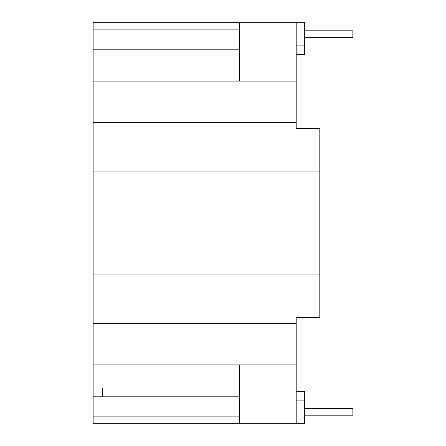 <?xml version="1.0" encoding="UTF-8"?>
<svg xmlns="http://www.w3.org/2000/svg" width="446" height="446" viewBox="0 0 446 446"><rect width="100%" height="100%" fill="white"/><g stroke="black" fill="none" stroke-linecap="round" stroke-linejoin="round"><path stroke-width="0.67" d="M304.696 30.802L352.864 30.802L352.864 37.414L304.696 37.414M304.696 415.198L352.864 415.198L352.864 408.586L304.696 408.586M234.975 346.553L234.975 324.498M296.194 45.91L304.696 45.91L304.696 22.3L93.136 22.3L93.136 364.917L239.53 364.917L239.53 423.7L304.696 423.7L304.696 391.683L296.194 391.683M296.194 400.09L304.696 400.09M296.194 318.589L296.194 423.7M102.58 396.812L102.58 388.561M296.194 54.317L304.696 54.317L304.696 45.91M296.194 22.3L296.194 128.554L319.81 128.554L319.81 317.446L296.194 317.446M93.136 171.058L319.81 171.058M93.136 122.65L296.194 122.65M239.53 423.7L93.136 423.7L93.136 416.859L239.53 416.859M93.136 364.917L93.136 416.859M319.81 274.942L93.136 274.942L93.136 268.776M93.136 81.083L296.194 81.083M239.53 22.3L239.53 81.083M93.136 29.141L239.53 29.141M93.136 49.188L239.53 49.188M93.136 223L319.81 223M93.136 323.35L296.194 323.35M93.136 396.812L239.53 396.812L239.53 364.917L296.194 364.917"/></g></svg>
